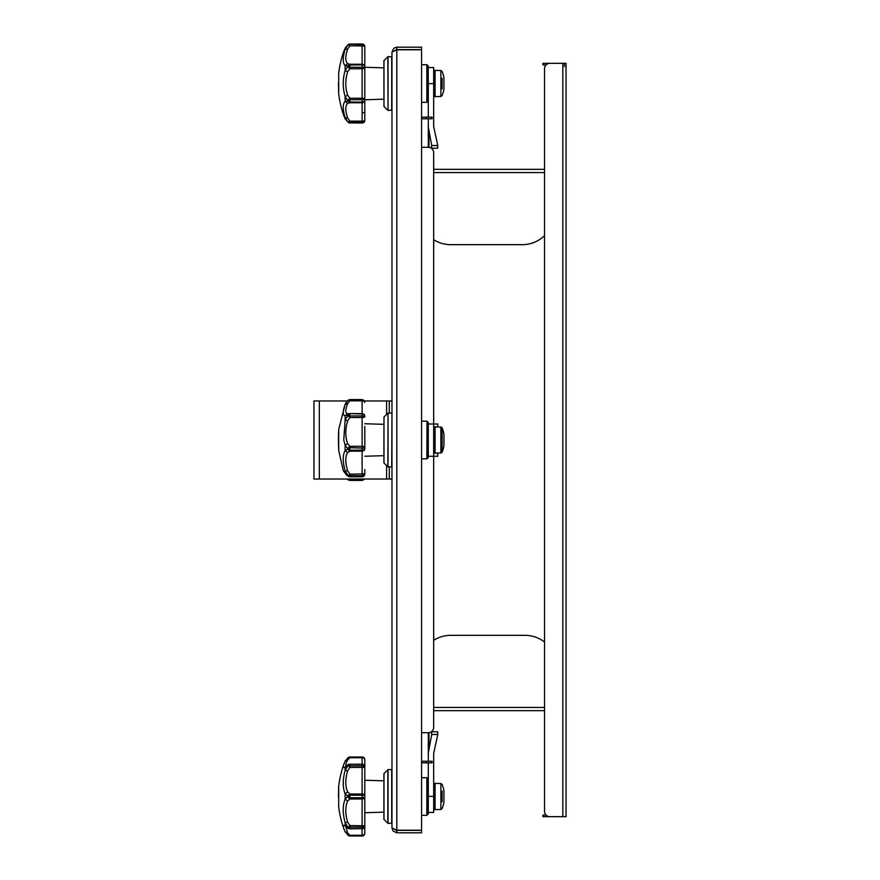 <?xml version="1.0" encoding="UTF-8"?>
<svg xmlns="http://www.w3.org/2000/svg" width="880" height="880" viewBox="0 0 880 880"><rect width="100%" height="100%" fill="white"/><g stroke="black" fill="none" stroke-linecap="round" stroke-linejoin="round"><path stroke-width="1.32" d="M391.974 52.03L396.814 49.797L421.575 49.797L421.575 830.203L396.814 830.203L391.974 827.97L391.974 52.03L393.8 48.246L396.814 47.19L421.575 47.19L421.575 49.61L396.814 49.61L396.814 47.19M391.974 827.97L393.03 830.984L396.814 832.81L421.575 832.81L421.575 830.39L396.814 830.39L396.814 832.81M396.814 49.61L395.12 50.314L396.814 49.797L396.814 830.203L395.12 829.686L396.814 830.39M437.437 453.057L437.789 456.28L433.675 456.28L433.675 727.342L433.675 710.666L544.522 710.666L544.522 811.283L544.522 68.717L544.522 169.334L433.675 169.334L433.675 152.658L433.675 423.995L437.789 423.995L437.514 426.943M421.575 762.861L432.058 762.861L432.058 761.244L421.575 761.244M546.062 815.056L542.916 815.056L542.916 816.673L561.209 816.673M433.675 640.299A32.285 32.285 0 0 1 450.901 635.327L524.887 635.327A32.285 32.285 0 0 1 544.522 641.993M544.522 68.717A5.379 5.379 0 0 1 549.901 63.327L566.049 63.327L566.049 816.673L549.901 816.673A5.379 5.379 0 0 1 544.522 811.283M433.675 727.342A5.379 5.379 0 0 1 428.296 732.721L421.575 732.721M421.575 147.279L428.296 147.279A5.379 5.379 0 0 1 433.675 152.658M564.432 66.561L564.432 63.327M426.679 117.139L426.679 118.756L432.058 118.756L432.058 117.139L421.575 117.139M426.679 118.756L421.575 118.756M561.209 63.327L542.916 63.327L542.916 64.944L546.062 64.944M542.916 64.944L542.916 63.327M544.522 235.697A32.285 32.285 0 0 1 522.192 244.673L450.901 244.673A32.285 32.285 0 0 1 433.675 239.701M391.974 479.017L389.279 479.017L389.279 466.906M389.279 413.094L389.279 400.983L391.974 400.983M389.279 479.017L313.951 479.017L313.951 400.983L347.292 400.983M389.279 400.983L364.485 400.983M364.397 479.017A2.695 2.497 180 0 1 362.109 480.194L349.844 480.194A2.695 2.266 -50.5 0 1 348.15 479.787L347.303 479.017M349.635 479.017L362.109 479.171A2.695 1.474 0 0 0 363.341 479.017M348.15 479.787A2.695 1.023 -50.9 0 0 349.844 479.171L349.844 480.194M443.916 445.335A1.342 1.342 0 0 1 443.916 445.819L443.916 434.181A32.34 32.34 0 0 0 442.09 427.9A1.342 1.342 0 0 0 440.891 427.053L435.072 426.866A1.342 1.342 0 0 0 433.675 428.208M442.09 427.9L442.09 452.1A1.342 1.342 0 0 1 440.891 452.947L435.072 453.134A1.342 1.342 0 0 1 433.675 451.792M349.03 476.586A2.695 1.606 -63.4 0 1 348.645 476.487A2.695 1.606 -63.4 0 1 348.15 475.97L348.15 475.739A2.695 1.639 -31.7 0 0 349.844 475.662L349.844 476.762L362.109 476.762A2.695 2.684 -0 0 0 364.804 474.078L364.804 469.59M347.633 420.948L345.136 419.87L345.136 415.745C342.606 415.283 342.606 411.499 345.136 404.404L347.633 403.645L349.844 400.829L347.633 403.645C345.18 409.959 345.18 413.314 347.633 413.732L345.136 415.745L348.15 414.986A2.695 2.134 -43.1 0 1 349.844 413.952L349.844 417.527L347.633 420.948C345.18 429.231 345.18 436.777 347.633 443.586L349.844 446.281L362.109 446.281L362.109 415.932A2.695 0.759 0 0 1 364.804 416.691A2.695 0.836 180 0 1 362.109 417.527L349.844 417.527A2.695 0.583 -132.7 0 1 348.15 415.404L348.15 414.986A2.695 1.87 -95.2 0 1 349.602 413.622A2.695 1.87 -95.2 0 1 349.844 413.622L362.109 413.622A2.695 2.684 180 0 1 364.804 416.295L364.804 416.427M364.804 426.459L364.804 448.635A2.695 2.519 180 0 1 362.109 451.154L362.109 450.175A2.695 1.54 0 0 0 364.804 448.635M364.804 440L364.804 448.14L349.844 447.711L349.844 450.175L362.109 450.175L362.109 446.281A2.695 1.87 0 0 1 364.804 448.14M364.804 402.303A2.695 1.474 180 0 0 362.109 400.829L349.844 400.829A2.695 1.023 -129.1 0 0 348.15 400.213L348.15 400.213A2.695 2.266 50.5 0 1 349.844 399.806L362.109 399.806A2.695 2.497 0 0 1 364.804 402.303M364.804 473.858A2.695 1.804 180 0 1 362.109 475.662L349.844 475.662L349.844 474.21L364.804 473.858M364.804 474.078A2.695 2.695 0 0 1 362.109 476.762L362.109 451.154L349.844 451.154L347.633 452.584C345.18 456.599 345.18 462.66 347.633 470.745L345.136 470.932L345.136 473.22C342.606 469.546 342.606 469.546 345.136 473.22L343.222 470.448L338.701 450.494L338.701 429.506L345.136 404.305L348.238 400.136L349.91 399.564L362.109 399.564L362.109 413.611A2.695 2.695 0 0 1 364.804 416.295A2.695 2.343 180 0 0 362.109 413.952L349.844 413.611A2.695 2.695 0 0 0 349.602 413.622L347.633 413.732M347.633 470.745L349.844 474.21L348.15 475.739L345.136 470.932C342.606 461.824 342.606 455.015 345.136 450.483L348.15 449.119L345.136 445.346L343.772 440L345.136 419.859L348.15 415.404A2.695 0.693 25.5 0 1 349.844 415.932L362.109 415.932L362.109 413.611L349.844 413.611M345.136 473.22L348.15 475.97A2.695 2.442 82.2 0 0 349.844 476.762L362.109 476.762M343.992 471.746L347.688 475.937M347.633 443.586L345.136 445.346L345.136 450.494L347.633 452.584M348.15 448.591A2.695 1.298 -55 0 1 349.844 446.281L349.844 447.711L348.15 448.591M346.313 402.171L345.136 404.393L348.15 400.213M348.15 449.119A2.695 1.397 29.2 0 0 349.844 450.175L349.844 451.154A2.695 1.76 -108.7 0 1 348.15 449.119M345.037 404.679L343.717 409.002M338.679 430.045L338.701 449.977A176.275 176.275 0 0 1 338.437 440A176.275 176.275 0 0 1 338.679 430.045M364.804 456.247L383.9 455.675L383.9 462.759L383.977 417.054L383.977 462.946L387.86 466.829L388.047 413.094L388.047 466.906L391.71 466.906L391.974 413.369M428.296 440L428.296 456.28L433.675 456.28L433.675 423.995L428.296 423.995L428.296 422.62L428.219 457.567L428.219 422.433L427.031 421.245L426.844 458.832L427.031 421.245M442.09 78.133L442.09 88.891M440.891 70.565L442.09 71.412A32.34 32.34 0 0 1 443.916 77.693L443.916 89.331A32.34 32.34 0 0 1 442.09 95.612L440.891 96.459L440.891 70.565L435.072 70.378L435.072 96.646L433.675 95.304M347.633 49.093L345.136 49.39L348.15 44.781A2.695 2.002 38.6 0 1 349.844 44.605L349.844 45.87L347.633 49.093C345.18 56.485 345.18 61.303 347.633 63.58L345.136 65.692C342.606 63.129 342.606 57.695 345.136 49.39L345.136 48.213L343.772 51.469L345.202 48.048L348.15 44.66A2.695 1.353 -124 0 1 348.348 44.473A2.695 2.695 0 0 1 348.953 44.165L362.109 44.605A2.695 2.2 0 0 1 364.804 46.816A2.695 0.935 180 0 0 362.109 45.87L349.844 45.87A2.695 0.649 -132.3 0 0 348.15 44.781L348.15 44.66A2.695 2.42 -109.4 0 1 349.844 44.044L362.109 44A2.695 2.695 0 0 1 364.804 46.695L364.804 120.329A2.695 2.695 0 0 1 362.109 123.024L362.109 122.419L349.844 122.419L349.844 122.98L349.844 122.419A2.695 2.002 -38.6 0 1 348.15 122.243L345.136 117.634L347.633 117.92L349.844 121.143L362.109 121.143A2.695 0.935 0 0 0 364.804 120.208A2.695 2.2 180 0 1 362.109 122.419L362.109 102.091A2.695 1.991 0 0 0 364.804 100.1A2.695 2.662 180 0 1 362.109 102.762L349.844 102.762L347.633 103.444C345.18 105.71 345.18 110.539 347.633 117.92M383.9 67.837L364.804 67.265L364.804 54.197M364.804 55.77L364.804 111.254L364.804 99.759L383.9 99.187M364.804 67.386A2.695 1.386 180 0 1 362.109 68.772L362.109 64.933L349.844 64.933L349.844 67.21L364.804 67.386M362.109 98.252A2.695 1.386 0 0 1 364.804 99.638L349.844 99.814L349.844 102.091L362.109 102.091L362.109 68.772L349.844 68.772L347.633 71.896C345.18 79.651 345.18 87.395 347.633 95.128L349.844 98.252L362.109 98.252M364.804 66.924A2.695 1.991 180 0 0 362.109 64.933L362.109 64.262A2.695 2.662 0 0 1 364.804 66.924M343.772 51.469A103.961 103.961 0 0 0 338.701 73.018L338.701 94.006A103.961 103.961 0 0 0 343.772 115.555L345.136 118.8L345.136 117.634C342.606 109.329 342.606 103.895 345.136 101.321L347.633 103.444M349.844 102.762A2.695 1.859 -97.2 0 1 348.15 101.013A2.695 1.815 34.3 0 0 349.844 102.091L349.844 102.762M347.633 95.128L345.136 96.58L345.136 101.321L348.15 101.013L345.136 96.58C342.606 87.89 342.606 79.167 345.136 70.433L348.15 66A2.695 1.815 -34.3 0 1 349.844 64.933L349.844 64.262L362.109 64.262L362.109 44M348.48 122.628A2.695 1.353 -56 0 1 348.348 122.551L345.202 118.976L348.15 122.243A2.695 0.649 -47.7 0 0 349.844 121.143L349.844 122.419M347.633 63.58L349.844 64.262A2.695 1.859 -82.8 0 0 348.15 66L345.136 65.681L345.136 70.433L347.633 71.896M348.15 100.54L349.844 99.814L349.844 98.252A2.695 0.968 -50.2 0 0 348.15 100.54M362.109 123.024L348.953 122.859A2.695 2.695 0 0 1 348.348 122.551L348.348 122.551A2.695 1.353 -56 0 1 348.15 122.364A2.695 2.42 109.4 0 0 349.844 122.98M349.844 68.772A2.695 0.968 -129.8 0 1 348.15 66.484L349.844 67.21L349.844 68.772M345.202 48.048L348.348 44.473A2.695 1.353 -124 0 1 348.48 44.396M338.701 93.489L338.437 82.775M383.977 60.566L383.977 106.458L383.9 60.753L387.86 56.683L391.974 56.87M388.047 56.606L388.047 110.418L391.974 110.143M388.047 110.418L387.86 56.683M383.977 106.458L387.86 110.341M421.575 64.68L427.031 64.757L426.844 102.344L426.844 64.68M421.575 102.344L426.844 102.344M428.219 101.079L428.219 65.945L428.296 100.892L427.031 102.267M428.219 65.945L427.031 64.757M428.296 118.756L428.296 147.279L428.296 126.797L431.695 145.53L431.332 148.214M431.695 145.53L437.789 145.53L437.591 148.214L431.497 148.214L437.591 148.214L437.789 145.53L433.675 126.698L433.675 67.507L428.296 67.507M428.296 117.139L428.296 83.644L433.675 83.644M442.09 791.109L442.09 801.867M440.891 783.541L440.891 809.435L442.09 808.588A32.34 32.34 0 0 0 443.916 802.307L443.916 790.669A32.34 32.34 0 0 0 442.09 784.388L440.891 783.541L435.072 783.354L435.072 809.622L433.675 808.28M383.9 780.813L364.804 780.241L364.804 759.671L364.804 824.56M364.804 825.803A2.695 1.32 180 0 1 362.109 827.123L362.109 797.753A2.695 1.012 0 0 0 364.804 796.741A2.695 2.255 180 0 1 362.109 798.996L349.844 798.996L347.633 801.108C345.18 806.674 345.18 813.648 347.633 822.03L349.844 825.561L364.804 825.803L364.804 833.305L364.804 812.735L383.9 812.163M364.804 767.173L364.804 766.854A2.695 2.585 180 0 0 362.109 764.28L349.844 764.28L349.844 765.853L362.109 765.853A2.695 1.32 0 0 1 364.804 767.173L362.109 767.426L362.109 764.17L349.844 764.28A2.695 2.343 -58.2 0 0 348.15 765.215L345.136 767.008L346.313 765.732C345.312 765.633 345.752 763.73 347.633 760.023L349.844 757.735A2.695 1.353 -124 0 0 348.348 757.449L348.348 757.449A2.695 1.353 -124 0 0 348.15 757.636L345.202 761.024L343.772 764.445L345.136 761.2L347.633 760.023M364.804 796.235A2.695 1.012 180 0 0 362.109 795.223L362.109 767.426L349.844 767.426L347.633 770.946C345.18 779.339 345.18 786.313 347.633 791.879L349.844 793.991L362.109 793.991A2.695 2.255 0 0 1 364.804 796.235L364.804 824.23M364.804 759.671A2.695 2.695 0 0 0 362.109 756.976L362.109 757.02A2.695 2.651 0 0 1 364.804 759.682A2.695 1.936 180 0 0 362.109 757.735L362.109 757.02L349.844 757.02L349.844 757.581M346.038 827.321L347.633 832.953L349.844 835.241L362.109 835.241A2.695 1.936 0 0 0 364.804 833.305A2.695 2.695 0 0 1 362.109 836L349.844 835.956L362.109 836M362.109 828.707A2.695 2.585 0 0 0 364.804 826.122A2.695 2.695 0 0 1 362.109 828.817L362.109 827.123L349.844 827.123L349.844 828.707L362.109 828.707L349.844 828.817A2.695 2.695 0 0 1 349.063 828.696L349.063 828.696A2.695 1.782 -73.1 0 1 348.15 827.761L345.136 822.679C342.606 813.252 342.606 805.398 345.136 799.117L348.15 796.224A2.695 0.924 -26.3 0 1 349.844 795.223L349.844 797.753L362.109 797.753L362.109 795.223L349.844 795.223L349.844 793.991A2.695 1.573 -62 0 0 348.15 796.224L345.136 793.848C342.606 787.6 342.606 779.746 345.136 770.297L348.15 765.215A2.695 1.782 -106.9 0 1 349.063 764.28L349.063 764.28A2.695 1.782 -106.9 0 1 349.789 764.28M364.804 833.305A2.695 2.651 180 0 1 362.109 835.956L362.109 828.817M347.633 832.953L345.136 831.787L343.772 828.531A103.961 103.961 0 0 1 338.701 806.982L338.701 785.994A103.961 103.961 0 0 1 343.772 764.445C342.738 767.47 343.189 768.328 345.136 767.019L345.136 770.297L347.633 770.946M348.48 757.372A2.695 2.42 70.6 0 1 349.844 757.02L349.844 757.735L362.109 757.735L362.109 764.17A2.695 2.695 0 0 1 364.804 766.854M347.633 822.03L345.136 822.679L345.136 825.957C343.2 824.648 342.738 825.506 343.772 828.531L345.202 831.952L348.15 835.34A2.695 1.353 -56 0 0 348.348 835.527L348.348 835.527A2.695 1.353 -56 0 0 349.844 835.241L349.844 835.956A2.695 2.42 -70.6 0 1 348.953 835.835L349.888 836M346.313 827.244L345.136 825.968L348.15 827.761A2.695 2.343 58.2 0 0 349.844 828.707M349.789 828.696A2.695 1.782 -73.1 0 1 349.063 828.696L346.126 827.376M349.844 798.996A2.695 1.573 -118 0 1 348.15 796.752A2.695 0.924 26.3 0 0 349.844 797.753L349.844 798.996M347.633 801.108L345.136 799.128M348.15 827.431L349.844 825.561L349.844 827.123A2.695 1.199 -27.7 0 1 348.15 827.431M348.48 835.604A2.695 2.42 -70.6 0 0 348.953 835.835A2.695 2.695 0 0 1 348.348 835.527L345.202 831.952M348.15 765.545A2.695 1.199 27.7 0 1 349.844 765.853L349.844 767.426L348.15 765.545M347.633 791.879L345.136 793.848L345.136 799.117M338.437 797.225L338.701 786.511M391.71 823.394L391.71 769.582L388.047 769.582L388.047 823.394L391.974 823.13M388.047 769.582L383.9 773.729L383.9 819.247L387.86 823.317L387.86 769.659M421.575 815.32L426.844 815.32L428.296 813.868L428.296 779.108L427.031 777.733L427.031 815.243M421.575 777.656L427.031 777.733M431.332 731.786L437.591 731.786L431.497 731.786L431.695 734.47L428.296 753.203L428.296 732.721M428.296 812.493L433.675 812.493L433.675 796.356L428.296 796.356L428.296 762.861M428.296 761.244L428.296 753.203M433.675 796.356L433.675 753.302L437.789 734.47L437.591 731.786M426.679 761.244L426.679 762.861M433.675 707.432L544.522 707.432M562.826 816.673L562.826 63.327M544.522 172.568L433.675 172.568M386.595 479.017L386.595 465.564M386.595 414.436L386.595 400.983M319.33 400.983L319.33 479.017M347.292 479.017L349.91 480.436L362.109 480.436L362.109 479.017M435.072 426.866L435.072 453.134M440.891 452.947L440.891 427.053M349.844 400.829L349.844 399.806M364.551 112.717L362.109 112.574M391.71 110.418L391.71 56.606M428.945 132.924L428.945 147.312M383.977 773.542L383.977 819.434M426.844 815.32L426.844 777.656M428.219 814.055L428.219 778.921M428.945 732.688L428.945 747.076M431.695 734.47L437.789 734.47M362.109 480.436L364.485 479.017M442.09 452.1A32.34 32.34 0 0 0 443.916 445.819M443.938 445.577L443.938 434.423M362.109 399.564L364.804 402.248M343.563 471.119L344.069 471.669M346.753 475.255L346.027 474.573M348.645 476.487L348.645 476.487A2.695 2.695 0 0 0 349.844 476.762M383.9 424.325L364.804 423.753M338.437 439.274L338.437 440.726M388.047 413.094L391.71 413.094M383.977 417.054L387.86 413.171M421.575 458.832L426.844 458.832M421.575 421.168L426.844 421.168M428.219 457.567L427.031 458.755M435.072 70.378L433.675 71.72M440.891 96.459L435.072 96.646M345.202 118.965L343.772 115.555M338.679 93.467L338.437 84.238M435.072 783.354L433.675 784.696M440.891 809.435L435.072 809.622M345.202 761.024L348.348 757.449A2.695 2.695 0 0 1 348.953 757.141L362.109 756.976M349.844 764.17A2.695 2.695 0 0 0 349.063 764.28L346.126 765.6M338.679 786.533L338.437 795.762"/></g></svg>
